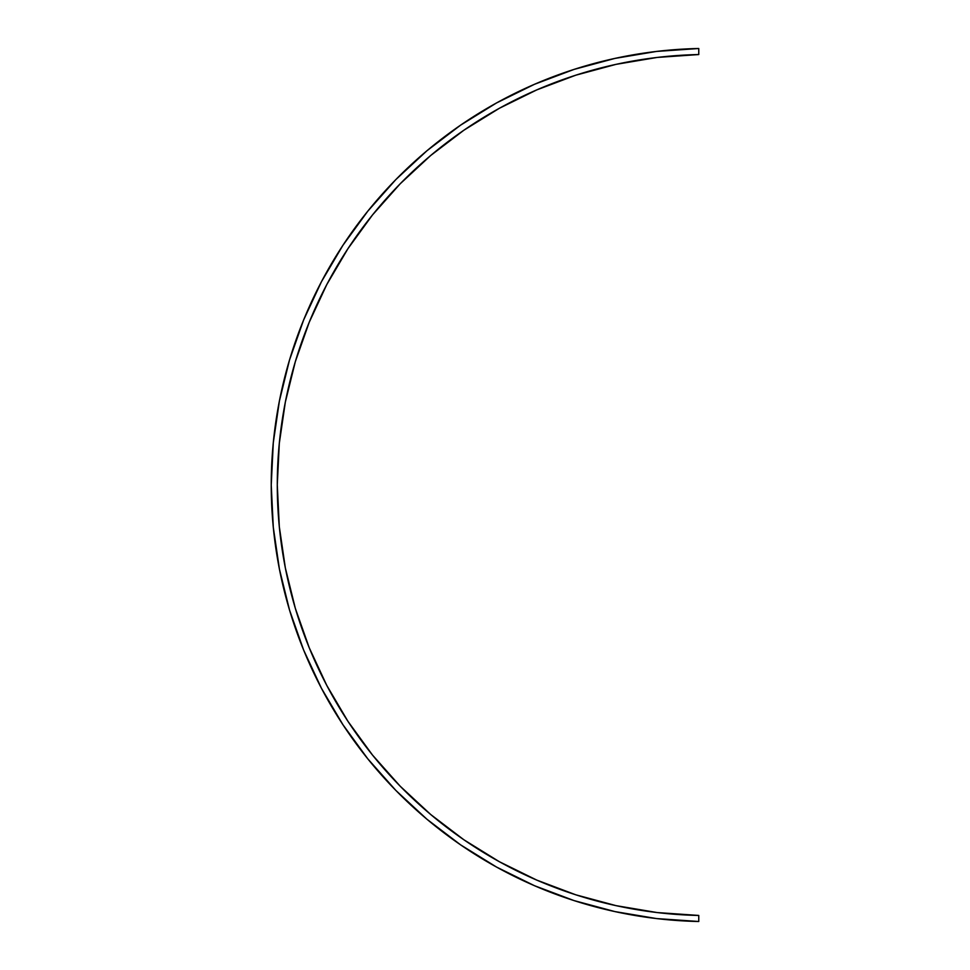 <?xml version="1.0" encoding="UTF-8"?>
<svg xmlns="http://www.w3.org/2000/svg" width="970" height="970" viewBox="0 0 970 970"><rect width="100%" height="100%" fill="white"/><g stroke="black" fill="none" stroke-linecap="round" stroke-linejoin="round"><path stroke-width="1.45" d="M343.259 255.959L343.707 255.243M332.31 695.599L334.31 699.127A430.547 430.547 0 0 0 341.998 712.029L343.695 714.72A430.547 430.547 0 0 0 372.371 754.89A430.547 430.547 0 0 1 343.695 714.72L343.538 714.49M342.701 713.156L341.998 712.016L342.701 713.156M271.236 485.182A436.597 436.597 0 0 0 271.236 485.885L271.236 485.909A436.597 436.597 0 0 1 271.236 485L271.236 485.352M277.287 485.643L277.287 485.909A430.547 430.547 0 0 1 277.287 485.255A430.547 430.547 0 0 0 277.287 485.885L277.287 485A430.547 430.547 0 0 1 698.764 54.55L698.764 48.5L656.581 51.422L614.883 58.418L574.058 69.403L534.494 84.293L496.543 102.941L460.58 125.166L426.933 150.762L395.918 179.498L367.836 211.108L342.943 245.277L321.458 281.7L303.61 320.015L289.545 359.894L279.409 400.937L273.285 442.769L271.236 485A436.597 436.597 0 0 1 698.764 48.5L698.764 54.55L657.175 57.436L616.071 64.347L575.816 75.187L536.81 89.883L499.392 108.264L463.939 130.186L430.765 155.442L400.198 183.779L372.504 214.94L347.963 248.635L326.793 284.549L309.2 322.331L295.329 361.652L285.338 402.113L279.299 443.363L277.287 484.503M321.834 280.997L322.246 280.209L321.834 280.997M325.496 287.047L325.859 286.332L325.496 287.047M334.808 270L334.068 271.285A430.547 430.547 0 0 0 333.813 271.733L333.547 272.194A430.547 430.547 0 0 0 327.011 284.137L325.52 286.999M327.242 283.689L326.053 285.956M326.999 284.137L326.272 285.544L327.011 284.137A430.547 430.547 0 0 1 333.547 272.194L332.225 274.534M277.626 502.169L277.565 500.702L277.626 502.169M277.469 497.574L277.602 501.538M277.493 498.495L277.42 495.888L277.493 498.495A430.547 430.547 0 0 1 277.359 493.293L277.359 493.281A430.547 430.547 0 0 0 277.493 498.495L277.565 500.702M277.396 494.845L277.42 495.9M277.311 490.238L277.335 492.117M321.834 689.015L322.246 689.791L321.834 689.015M325.702 683.365L327.242 686.311A430.547 430.547 0 0 0 327.666 687.099L327.242 686.311A430.547 430.547 0 0 0 327.666 687.099L327.666 687.099M327.011 685.863L326.514 684.917A430.547 430.547 0 0 1 326.053 684.044L326.053 684.044A430.547 430.547 0 0 0 326.514 684.917M333.037 696.896L333.813 698.267M277.311 480.38L277.311 480.392A430.547 430.547 0 0 0 277.287 484.745A430.547 430.547 0 0 1 277.311 480.38L277.323 478.913A430.547 430.547 0 0 0 277.311 480.38A430.547 430.547 0 0 1 277.323 478.913L277.347 477.87L277.323 478.913M277.347 477.87L277.359 476.707L277.347 477.87A430.547 430.547 0 0 0 277.335 477.883L277.359 476.707L277.335 477.883A430.547 430.547 0 0 1 277.347 477.87L277.359 476.707A430.547 430.547 0 0 1 295.304 361.762A430.547 430.547 0 0 0 277.359 476.707L277.493 471.505M277.565 469.298L277.529 470.329L277.565 469.298M277.626 467.819L277.602 468.449M656.435 918.554L657.721 918.711M277.287 484.091L277.287 485A430.547 430.547 0 0 0 698.764 915.45L657.175 912.564L616.071 905.653L575.816 894.813L536.81 880.117L499.392 861.736L463.939 839.814L430.765 814.557L400.198 786.221L372.504 755.06L347.963 721.365L326.793 685.451L309.2 647.669L295.329 608.348L285.338 567.886L279.299 526.637L277.287 485M698.388 54.55A430.547 430.547 0 0 0 657.236 57.436A430.547 430.547 0 0 1 698.388 54.55M657.126 57.448A430.547 430.547 0 0 0 616.302 64.299A430.547 430.547 0 0 1 657.126 57.448M615.829 64.396A430.547 430.547 0 0 0 537.113 89.737A430.547 430.547 0 0 1 615.829 64.396M536.495 90.016A430.547 430.547 0 0 0 499.659 108.119A430.547 430.547 0 0 1 536.495 90.016M499.138 108.41A430.547 430.547 0 0 0 430.995 155.248A430.547 430.547 0 0 1 499.138 108.41M430.534 155.637A430.547 430.547 0 0 0 372.65 214.77A430.547 430.547 0 0 1 430.534 155.637M332.431 274.183L334.068 271.285A430.547 430.547 0 0 1 372.371 215.11A430.547 430.547 0 0 0 334.068 271.285L334.686 270.218M326.647 284.828A430.547 430.547 0 0 0 309.297 322.064A430.547 430.547 0 0 1 326.647 284.828M309.09 322.598A430.547 430.547 0 0 0 295.365 361.531A430.547 430.547 0 0 1 309.09 322.598M333.037 273.103L332.601 273.879M325.702 286.635L326.272 285.544M698.764 921.5A436.597 436.597 0 0 1 271.236 485L273.285 527.231L279.409 569.063L289.545 610.106L303.61 649.985L321.458 688.3L342.943 724.723L367.836 758.892L395.918 790.501L426.933 819.238L460.58 844.834L496.543 867.059L534.494 885.707L574.058 900.596L614.883 911.582L656.581 918.578L698.764 921.5L698.764 915.45L698.764 921.5M271.321 493.451A436.597 436.597 0 0 0 271.454 498.641A436.597 436.597 0 0 1 271.321 493.439M655.732 918.469A436.597 436.597 0 0 0 656.799 918.602A436.597 436.597 0 0 1 655.732 918.469L658.375 918.784M656.811 51.398A436.597 436.597 0 0 0 655.732 51.531L658.375 51.216M271.321 476.537A436.597 436.597 0 0 1 271.454 471.359A436.597 436.597 0 0 0 271.321 476.549L271.321 476.549M372.638 755.218A430.547 430.547 0 0 0 430.547 814.363A430.547 430.547 0 0 1 372.638 755.218M430.995 814.751A430.547 430.547 0 0 0 499.138 861.59A430.547 430.547 0 0 1 430.995 814.751M499.659 861.869A430.547 430.547 0 0 0 536.495 879.996A430.547 430.547 0 0 1 499.659 861.869M537.113 880.251A430.547 430.547 0 0 0 615.841 905.604A430.547 430.547 0 0 1 537.113 880.251M616.289 905.701A430.547 430.547 0 0 0 657.151 912.552A430.547 430.547 0 0 1 616.289 905.701M657.211 912.564A430.547 430.547 0 0 0 698.388 915.45A430.547 430.547 0 0 1 657.211 912.564M341.707 711.556L342.507 712.841M334.31 699.127L334.31 699.127A430.547 430.547 0 0 0 341.998 712.029M657.054 51.374L655.732 51.531M326.272 684.456L325.859 683.668M271.236 485A436.597 436.597 0 0 1 271.236 484.369M534.191 84.414A436.597 436.597 0 0 1 647.038 52.659M647.463 52.598A436.597 436.597 0 0 1 649.076 52.38M647.038 917.341A436.597 436.597 0 0 1 534.191 885.586"/></g></svg>
